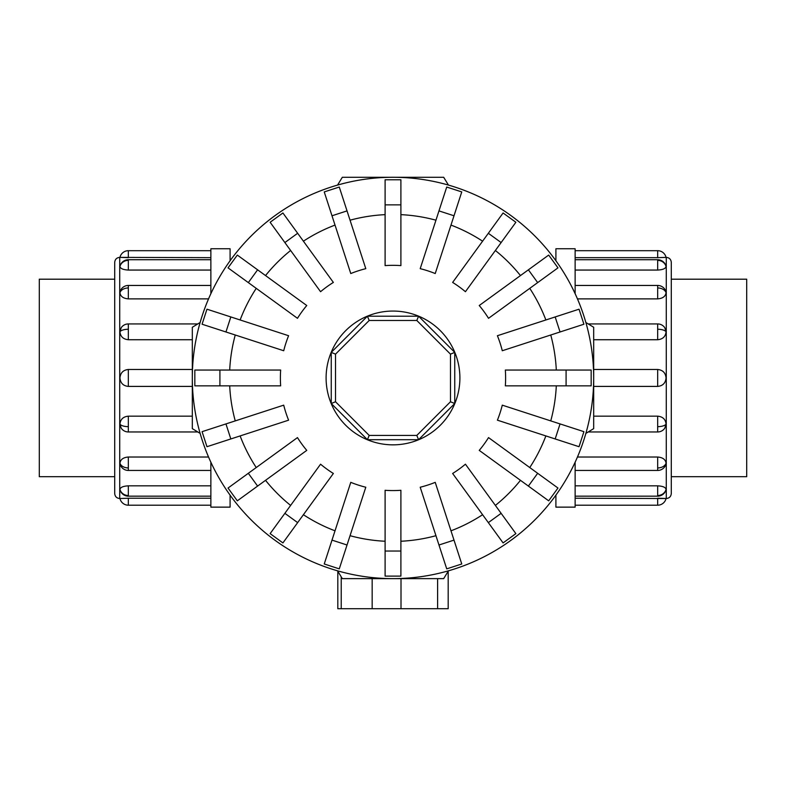<?xml version="1.0" encoding="UTF-8"?>
<svg xmlns="http://www.w3.org/2000/svg" width="786" height="786" viewBox="0 0 786 786"><rect width="100%" height="100%" fill="white"/><g stroke="black" fill="none" stroke-linecap="round" stroke-linejoin="round"><path stroke-width="1.18" d="M114.707 476.699L39.3 476.699L39.3 279.197L114.707 279.197M671.293 279.197L746.7 279.197L746.7 476.699L671.293 476.699M230.092 495.141L230.092 507.137L210.864 507.137L210.864 462.207M119.718 498.52C116.672 498.226 115.002 496.555 114.707 493.51L114.707 262.386C115.002 259.341 116.672 257.67 119.718 257.376L119.718 498.52L128.334 498.226L119.944 498.52A8.617 8.617 0 0 0 128.334 505.202L210.864 505.202M119.944 489.344A8.617 7.958 0 0 0 128.334 495.514L128.334 485.836C123.245 486.112 120.445 487.291 119.944 489.344L120.16 490.071M128.334 505.202L128.334 498.226L210.864 498.226M128.334 485.836L210.864 485.836M119.944 463.209A8.617 6.092 0 0 0 128.334 467.935L128.334 470.45A8.617 8.617 0 0 1 120.16 464.555L119.944 463.209C120.445 459.505 123.245 457.442 128.334 457.02L208.555 457.02M119.944 424.096A8.617 3.291 0 0 0 128.334 426.651L128.334 431.966A8.617 8.617 0 0 1 121.211 428.193L119.944 424.096C120.445 419.302 123.245 416.659 128.334 416.167L192.315 416.167M192.315 386.407L128.334 386.407C123.245 385.916 120.445 383.096 119.944 377.948C120.445 372.81 123.245 369.99 128.334 369.489L192.315 369.489M192.315 339.729L128.334 339.729C123.245 339.238 120.445 336.595 119.944 331.81L121.211 327.703A8.617 8.617 0 0 1 128.334 323.93L197.787 323.93M210.864 270.06L128.334 270.06C123.245 269.785 120.445 268.615 119.944 266.552L119.973 266.248A8.617 8.617 0 0 1 128.334 259.724L210.864 259.724M210.864 257.67L119.944 257.376A8.617 8.617 0 0 1 128.334 250.695L210.864 250.695M208.555 298.877L128.334 298.877C123.245 298.464 120.445 296.401 119.944 292.687L120.16 291.341A8.617 8.617 0 0 1 128.334 285.446L210.864 285.446M555.908 260.755L555.908 248.759L575.136 248.759L575.136 293.699M666.282 257.376C669.328 257.67 670.998 259.341 671.293 262.386L671.293 493.51C670.998 496.555 669.328 498.226 666.282 498.52L666.282 257.376L657.666 257.67L666.056 257.376A8.617 8.617 0 0 0 657.666 250.695L575.136 250.695M666.056 266.552A8.617 7.958 180 0 0 657.666 260.382L657.666 270.06C662.755 269.785 665.555 268.615 666.056 266.552L665.84 265.835M657.666 250.695L657.666 257.67L575.136 257.67M657.666 270.06L575.136 270.06M666.056 292.687A8.617 6.092 180 0 0 657.666 287.971L657.666 285.446A8.617 8.617 0 0 1 665.84 291.341L666.056 292.687C665.555 296.401 662.755 298.464 657.666 298.877L577.445 298.877M666.056 331.81A8.617 3.291 180 0 0 657.666 329.255L657.666 323.93A8.617 8.617 0 0 1 664.789 327.703L666.056 331.81C665.555 336.595 662.755 339.238 657.666 339.729L593.685 339.729M593.685 369.489L657.666 369.489C662.755 369.99 665.555 372.81 666.056 377.948C665.555 383.096 662.755 385.916 657.666 386.407L593.685 386.407M593.685 416.167L657.666 416.167C662.755 416.659 665.555 419.302 666.056 424.096L664.789 428.193A8.617 8.617 0 0 1 657.666 431.966L588.213 431.966M575.136 485.836L657.666 485.836C662.755 486.112 665.555 487.291 666.056 489.344L666.027 489.649A8.617 8.617 0 0 1 657.666 496.172L575.136 496.172M575.136 498.226L666.056 498.52A8.617 8.617 0 0 1 657.666 505.202L575.136 505.202M577.445 457.02L657.666 457.02C662.755 457.442 665.555 459.505 666.056 463.209L665.84 464.555A8.617 8.617 0 0 1 657.666 470.45L575.136 470.45M566.087 385.847L505.339 385.847A112.624 112.624 0 0 0 505.339 370.049L591.17 370.049L591.17 385.847L566.087 385.847L566.087 370.049M560.054 331.977L502.283 350.743A112.624 112.624 0 0 0 497.4 335.72L579.036 309.193L583.919 324.225L560.054 331.977L555.171 316.945M537.673 282.606L488.528 318.31A112.624 112.624 0 0 0 479.244 305.518L548.677 255.077L557.972 267.859L537.673 282.606L528.389 269.814M501.134 242.56L465.43 291.704A112.624 112.624 0 0 0 452.638 282.42L503.089 212.977L515.871 222.271L501.134 242.56L488.342 233.275M454.003 215.777L435.228 273.548A112.624 112.624 0 0 0 420.205 268.665L446.723 187.039L461.755 191.922L454.003 215.777L438.971 210.894M400.899 204.861L400.899 265.609A112.624 112.624 0 0 0 385.101 265.609L385.101 179.778L400.899 179.778L400.899 204.861L385.101 204.861M347.029 210.894L365.795 268.665A112.624 112.624 0 0 0 350.772 273.548L324.245 191.922L339.277 187.039L347.029 210.894L331.997 215.777M297.658 233.275L333.362 282.42A112.624 112.624 0 0 0 320.57 291.704L270.129 222.271L282.911 212.977L297.658 233.275L284.866 242.56M257.611 269.814L306.756 305.518A112.624 112.624 0 0 0 297.472 318.31L228.028 267.859L237.323 255.077L257.611 269.814L248.327 282.606M230.829 316.945L288.6 335.72A112.624 112.624 0 0 0 283.717 350.743L202.081 324.225L206.964 309.193L230.829 316.945L225.946 331.977M219.913 370.049L280.661 370.049A112.624 112.624 0 0 0 280.661 385.847L194.83 385.847L194.83 370.049L219.913 370.049L219.913 385.847M448.442 185.074A200.685 200.685 0 0 0 337.558 185.074L342.323 177.272L443.677 177.272L448.442 185.074M200.125 322.506A200.685 200.685 0 0 0 192.315 377.948L192.315 327.271L200.125 322.506M593.685 377.948A200.685 200.685 0 0 0 585.875 322.506L593.685 327.271L593.685 377.948A200.685 200.685 0 0 0 393 177.272A200.685 200.685 0 0 0 200.125 433.391L192.315 428.625L192.315 377.948A200.685 200.685 0 0 0 393 578.634A200.685 200.685 0 0 0 593.685 377.948L593.685 428.625L585.875 433.391A200.685 200.685 0 0 0 393 177.272A200.685 200.685 0 0 0 192.315 377.948M459.898 377.948A66.898 66.898 0 0 0 393 311.06A66.898 66.898 0 0 0 326.102 377.948A66.898 66.898 0 0 0 393 444.847A66.898 66.898 0 0 0 459.898 377.948M450.476 401.754L416.806 435.424L369.194 435.424L335.524 401.754L335.524 354.142L369.194 320.472L416.806 320.472L450.476 354.142L450.476 401.754L454.75 403.523L418.574 439.698L416.806 435.424M418.574 439.698L367.426 439.698L369.194 435.424M367.426 439.698L331.25 403.523L335.524 401.754M331.25 403.523L331.25 352.374L335.524 354.142M331.25 352.374L367.426 316.198L369.194 320.472M367.426 316.198L418.574 316.198L416.806 320.472M418.574 316.198L454.75 352.374L450.476 354.142M454.75 352.374L454.75 403.523M337.813 571.235L337.813 608.728L448.187 608.728L448.187 571.235L448.187 608.728M337.558 570.823A200.685 200.685 0 0 0 393 578.634L342.323 578.634L337.558 570.823M393 578.634A200.685 200.685 0 0 0 448.442 570.823L443.677 578.634L393 578.634M560.054 423.919L502.283 405.154A112.624 112.624 0 0 1 497.4 420.176L579.036 446.703L583.919 431.671L560.054 423.919L555.171 438.952M537.673 473.3L488.528 437.596A112.624 112.624 0 0 1 479.244 450.378L548.677 500.82L557.972 488.037L537.673 473.3L528.389 486.082M501.134 513.337L465.43 464.192A112.624 112.624 0 0 1 452.638 473.477L503.089 542.92L515.871 533.625L501.134 513.337L488.342 522.621M454.003 540.12L435.228 482.349A112.624 112.624 0 0 1 420.205 487.232L446.723 568.868L461.755 563.984L454.003 540.12L438.971 545.003M400.899 551.035L400.899 490.297A112.624 112.624 0 0 1 385.101 490.297L385.101 576.118L400.899 576.118L400.899 551.035L385.101 551.035M347.029 545.003L365.795 487.232A112.624 112.624 0 0 1 350.772 482.349L324.245 563.984L339.277 568.868L347.029 545.003L331.997 540.12M297.658 522.621L333.362 473.477A112.624 112.624 0 0 1 320.57 464.192L270.129 533.625L282.911 542.92L297.658 522.621L284.866 513.337M257.611 486.082L306.756 450.378A112.624 112.624 0 0 1 297.472 437.596L228.028 488.037L237.323 500.82L257.611 486.082L248.327 473.3M230.829 438.952L288.6 420.176A112.624 112.624 0 0 1 283.717 405.154L202.081 431.671L206.964 446.703L230.829 438.952L225.946 423.919M666.282 498.52L657.666 498.226L657.666 505.202M575.136 462.207L575.136 507.137L555.908 507.137L555.908 495.141M119.718 257.376L128.334 257.67L128.334 250.695M210.864 293.699L210.864 248.759L230.092 248.759L230.092 260.755M119.944 331.81A8.617 3.291 0 0 1 128.334 329.255L128.334 323.93M128.334 339.729L128.334 329.255M119.944 266.552A8.617 7.958 0 0 1 128.334 260.382L128.334 259.724M128.334 270.06L128.334 260.382M119.973 489.649A8.617 8.617 0 0 0 128.334 496.172L128.334 495.514M128.334 386.407L128.334 369.489M119.944 292.687A8.617 6.092 0 0 1 128.334 287.971L128.334 285.446M128.334 298.877L128.334 287.971M666.056 424.096A8.617 3.291 180 0 1 657.666 426.651L657.666 431.966M657.666 416.167L657.666 426.651M666.056 489.344A8.617 7.958 180 0 1 657.666 495.514L657.666 496.172M657.666 485.836L657.666 495.514M666.027 266.248A8.617 8.617 0 0 0 657.666 259.724L657.666 260.382M657.666 369.489L657.666 386.407M666.056 463.209A8.617 6.092 180 0 1 657.666 467.935L657.666 470.45M657.666 457.02L657.666 467.935M556.301 370.049A163.498 163.498 0 0 0 550.75 335.003M545.867 319.971A163.498 163.498 0 0 0 529.764 288.354M520.47 275.572A163.498 163.498 0 0 0 495.377 250.479M482.594 241.184A163.498 163.498 0 0 0 450.977 225.081M435.945 220.198A163.498 163.498 0 0 0 400.899 214.647M385.101 214.647A163.498 163.498 0 0 0 350.055 220.198M335.023 225.081A163.498 163.498 0 0 0 303.406 241.184M290.624 250.479A163.498 163.498 0 0 0 265.53 275.572M256.236 288.354A163.498 163.498 0 0 0 240.133 319.971M235.25 335.003A163.498 163.498 0 0 0 229.699 370.049M401.007 578.634L401.007 608.728M437.606 578.634L437.606 608.728M372.161 578.634L372.161 608.728M341.232 576.845L341.232 608.728M550.75 420.903A163.498 163.498 0 0 0 556.301 385.847M529.764 467.542A163.498 163.498 0 0 0 545.867 435.925M495.377 505.418A163.498 163.498 0 0 0 520.47 480.325M450.977 530.815A163.498 163.498 0 0 0 482.594 514.712M400.899 541.249A163.498 163.498 0 0 0 435.945 535.698M350.055 535.698A163.498 163.498 0 0 0 385.101 541.249M303.406 514.712A163.498 163.498 0 0 0 335.023 530.815M265.53 480.325A163.498 163.498 0 0 0 290.624 505.418M240.133 435.925A163.498 163.498 0 0 0 256.236 467.542M229.699 385.847A163.498 163.498 0 0 0 235.25 420.903M657.666 287.971L657.666 298.877M657.666 329.255L657.666 339.729M128.334 467.935L128.334 457.02M128.334 426.651L128.334 416.167M128.334 496.172L210.864 496.172M128.334 431.966L197.787 431.966M128.334 470.45L210.864 470.45M657.666 259.724L575.136 259.724M657.666 323.93L588.213 323.93M657.666 285.446L575.136 285.446"/></g></svg>
